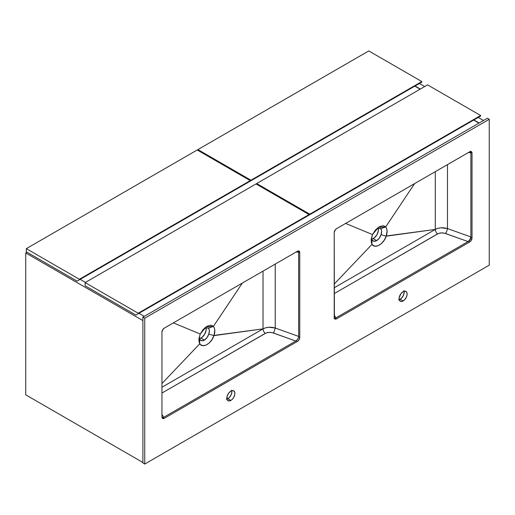 <?xml version="1.0" encoding="UTF-8"?>
<svg xmlns="http://www.w3.org/2000/svg" width="515" height="515" viewBox="0 0 515 515"><rect width="100%" height="100%" fill="white"/><g stroke="black" fill="none" stroke-linecap="round" stroke-linejoin="round"><path stroke-width="0.77" d="M483.508 120.484L478.223 117.433L483.508 120.484M424.708 86.539L419.429 83.488L424.708 86.539M479.143 123.001L473.864 119.956L479.143 123.001M420.343 89.056L415.064 86.005L420.343 89.056M25.75 394.851L142.887 462.476L25.75 394.851L25.75 252.955L27.012 252.228L25.75 252.955L142.887 320.588L25.75 252.955L25.75 394.851M144.264 316.345L138.986 313.294L144.264 316.345M85.471 282.394L80.186 279.349L85.471 282.394M473.633 120.085L478.911 123.137L473.633 120.085M421.837 81.563L368.779 50.934L421.837 81.563L250.953 180.224L197.895 149.588L368.779 50.934L197.895 149.588L250.953 180.224L250.953 180.752L248.655 182.078L421.837 82.091L421.837 81.563L250.953 180.224L250.953 180.752L421.837 82.091L421.837 81.563M197.895 150.386L197.895 149.588L197.895 150.386M419.538 83.417L248.655 182.078L419.538 83.417M250.264 180.623L197.206 149.987L250.264 180.623L79.381 279.278L26.323 248.648L197.206 149.987L26.323 248.648L79.381 279.278L79.381 279.812L77.083 281.139L26.323 251.829L26.323 248.648L26.323 251.829L77.083 281.139L250.264 181.151L250.264 180.623L79.381 279.278L79.381 279.812L250.264 181.151L250.264 180.623M247.966 182.477L77.083 281.139L247.966 182.477M480.637 115.508L427.579 84.878L480.637 115.508L309.753 214.169L256.695 183.54L427.579 84.878L256.695 183.54L309.753 214.169L309.753 214.703L307.455 216.03L480.637 116.042L480.637 115.508L309.753 214.169L309.753 214.703L480.637 116.042L480.637 115.508M256.695 184.331L256.695 183.54L256.695 184.331M478.338 117.368L307.455 216.03L478.338 117.368M309.064 214.568L256.007 183.939L309.064 214.568L138.181 313.229L85.123 282.593L256.007 183.939L85.123 282.593L138.181 313.229L138.181 313.757L135.883 315.083L85.123 285.78L85.123 282.593L85.123 285.78L135.883 315.083L309.064 215.096L309.064 214.568L138.181 313.229L138.181 313.757L309.064 215.096L309.064 214.568M306.766 216.422L135.883 315.083L306.766 216.422M414.833 86.14L420.118 89.192L414.833 86.14M207.86 327.649L209.09 329.194L209.38 330.624L208.807 334.081L207.036 337.602L204.442 340.08L200.998 338.091A7.307 4.217 120 0 0 205.891 327.386M298.616 336.398L298.616 252.26L298.146 250.844L298.616 252.26L298.616 336.398L275.229 328.016L275.229 264.073L275.229 328.016L298.616 336.398L298.558 337.029L298.616 336.398M162.038 417.768L163.615 417.356L295.803 341.039L297.799 339.018L298.558 337.029L297.799 339.018L295.803 341.039L163.615 417.356L161.955 414.363L163.615 417.356L162.038 417.768M205.775 327.083L206.064 330.36L204.655 334.235L202.009 337.396L199.022 338.78M161.955 393.048L266.158 332.96L269.1 332.349L272.326 332.677L295.803 341.039L273.356 332.993A3.895 0.824 109.7 0 0 275.229 328.016L268.746 327.257L265.663 327.791L263.023 328.879A3.895 2.253 -120 0 0 265.334 333.36L161.955 393.048M296.099 252.022L298.616 252.26L296.099 252.022M161.955 387.235L263.023 328.879L263.023 271.115L263.023 328.879C266.596 327.025 270.665 326.735 275.229 328.016A3.895 0.824 -70.3 0 1 273.356 332.993C270.356 332.027 267.684 332.149 265.334 333.36A3.895 2.253 60 0 1 263.023 328.879L213.944 335.619L214.813 330.289L214.382 328.087L213.397 326.413L242.34 283.057L213.403 326.407L212.135 325.519L210.558 325.203L206.869 326.317L203.142 329.484L200.238 334.01L173.349 322.892L200.238 334.01L199.015 338.162L199.028 341.889L200.341 344.541L202.82 345.649L205.955 345.14L209.187 343.003L211.961 339.643L214.008 335.413L263.023 328.879L161.955 387.235M161.955 383.533L199.73 343.827L161.955 383.533M199.627 339.379L199.093 337.685L199.627 339.379C200.741 340.911 202.344 341.149 204.442 340.08L201.661 340.705L199.627 339.379L199.64 341.529L199.627 339.379M199.331 338.735A7.307 4.217 120 0 0 200.998 338.091L204.442 340.08C206.444 338.773 207.899 336.778 208.807 334.081L213.937 335.619C211.549 343.524 202.62 348.687 199.743 343.82L199.64 341.529L199.659 343.698L198.887 339.327L200.316 333.842M213.944 335.619L208.807 334.081C209.689 331.46 209.566 329.478 208.44 328.119L213.397 326.413C215.096 328.519 215.276 331.583 213.944 335.619M200.238 334.01L206.29 326.671L213.403 326.407L208.44 328.119L204.957 327.675M226.33 399.228L227.868 398.694L230.855 400.419A5.684 3.283 -60 0 1 228.016 400.696A5.684 3.283 -60 0 1 227.141 396.144A5.684 3.283 -60 0 1 230.855 391.136L228.621 393.209L227.141 396.144L227.141 399.698L228.621 400.921L230.855 400.419L232.394 399.177L233.701 397.419L234.801 394.406L234.801 392.597L233.701 390.853L232.394 390.602L230.855 391.136A5.684 3.283 -60 0 1 233.701 390.853A5.684 3.283 -60 0 1 234.57 395.411A5.684 3.283 -60 0 1 230.855 400.419L227.868 398.694A5.684 3.283 120 0 0 231.782 390.724M398.597 299.775L400.136 299.241L403.116 300.96A5.684 3.283 -60 0 1 400.277 301.243A5.684 3.283 -60 0 1 399.408 296.692A5.684 3.283 -60 0 1 403.116 291.683L400.889 293.75L399.177 297.689L399.408 300.239L400.889 301.468L402.337 301.327L404.655 299.724L406.464 296.968L407.062 294.953L407.062 293.138L406.464 291.812L404.655 291.142L403.116 291.683A5.684 3.283 -60 0 1 405.962 291.4A5.684 3.283 -60 0 1 406.831 295.951A5.684 3.283 -60 0 1 403.116 300.96L400.136 299.241A5.684 3.283 120 0 0 404.043 291.271M380.122 228.197L381.351 229.742L381.641 231.171L381.068 234.621L379.298 238.149L376.703 240.627L373.259 238.638A7.307 4.217 120 0 0 378.158 227.933M470.491 151.191L470.877 152.44L470.407 151.384L470.877 152.807L470.877 237.312L469.854 240.106L468.064 241.587L470.06 239.559L470.877 236.945L447.49 228.557L447.49 164.613L447.49 228.557L470.877 236.945L469.641 240.177L468.064 241.587L335.362 318.199L334.087 318.489M334.299 318.315L335.877 317.903L334.216 314.91L335.877 317.903L334.299 318.315M378.036 227.63L378.332 230.907L376.916 234.782L374.27 237.943L371.283 239.327M334.216 293.595L438.42 233.507L441.361 232.896L444.587 233.224L468.064 241.587L445.623 233.54A3.895 0.824 109.7 0 0 447.49 228.557L441.007 227.804L437.924 228.332L435.284 229.426A3.895 2.253 -120 0 0 437.602 233.9L334.216 293.595M468.367 152.569L470.877 152.807L468.367 152.569M334.216 287.782L435.284 229.426L435.284 171.662L435.284 229.426C438.857 227.572 442.926 227.282 447.49 228.557A3.895 0.824 -70.3 0 1 445.623 233.54C442.617 232.568 439.945 232.69 437.602 233.9A3.895 2.253 60 0 1 435.284 229.426L386.211 236.166L387.074 230.836L386.643 228.634L385.664 226.961L414.601 183.604L385.664 226.954L384.396 226.066L382.825 225.75L379.13 226.857L375.403 230.031L372.5 234.557L345.61 223.439L372.5 234.557L371.276 238.709L371.289 242.436L372.603 245.089L375.081 246.196L378.216 245.681L381.448 243.55L384.222 240.19L386.276 235.954L435.284 229.426L334.216 287.782M334.216 284.074L371.991 244.374L334.216 284.074M371.888 239.919L371.36 238.233L371.888 239.919C373.002 241.458 374.605 241.69 376.703 240.627L373.922 241.252L371.888 239.919L371.901 242.076L371.888 239.919M371.592 239.282A7.307 4.217 120 0 0 373.259 238.638L376.703 240.627C378.705 239.321 380.16 237.318 381.068 234.621L386.199 236.166C383.817 244.071 374.881 249.234 372.004 244.361L371.901 242.076L371.92 244.239L371.148 239.874L372.577 234.389M386.211 236.166L381.068 234.621C381.95 232.007 381.827 230.018 380.701 228.66L385.664 226.961C387.357 229.059 387.544 232.13 386.211 236.166M372.5 234.557L378.551 227.218L385.664 226.954L380.701 228.66L377.218 228.222M334.415 318.515A3.251 1.873 120 0 0 335.362 318.199L336.514 318.862A3.251 1.873 -60 0 1 334.885 319.023A3.251 1.873 -60 0 1 334.216 317.536L334.216 232.671A3.251 1.873 -60 0 1 336.514 228.692L469.725 151.777A3.251 1.873 -60 0 1 471.354 151.616A3.251 1.873 -60 0 1 472.023 153.103L470.877 152.44A3.251 1.873 120 0 0 470.671 151.468M470.877 237.312L472.023 237.975A3.251 1.873 -60 0 1 469.725 241.953L468.579 241.29A3.251 1.873 120 0 0 470.877 237.312L470.877 152.44L472.023 153.103L472.023 237.975L470.877 237.312M469.725 241.953L336.514 318.862L335.362 318.199L468.579 241.29L469.725 241.953L471.006 240.769L472.023 237.975L472.023 153.103L471.354 151.616L469.725 151.777L336.514 228.692L335.233 229.877L334.216 232.671L334.39 318.45L335.233 319.152L336.514 318.862L469.725 241.953M144.728 318.199L144.728 464.067L142.887 463.004L142.887 317.137L144.728 318.199L142.887 317.137L487.415 118.231L489.25 119.293L487.415 118.231L142.887 317.137L142.887 463.004L144.728 464.067L489.25 265.161L489.25 119.293L144.728 318.199L489.25 119.293L489.25 265.161L144.728 464.067L144.728 318.199M164.246 328.145L162.624 329.858L161.955 332.123L161.955 416.996L162.624 418.483L164.246 418.322L297.464 341.406L298.739 340.222L299.762 337.428L299.762 252.562L299.376 251.307L298.739 250.947L297.464 251.236L164.246 328.145L297.464 251.236A3.251 1.873 -60 0 1 299.086 251.075A3.251 1.873 -60 0 1 299.762 252.562L298.591 251.887L299.762 252.562L299.762 337.428L298.597 336.759L299.762 337.428A3.251 1.873 -60 0 1 297.464 341.406L296.28 340.724L297.464 341.406L164.246 418.322A3.251 1.873 -60 0 1 162.624 418.483A3.251 1.873 -60 0 1 161.955 416.996L161.955 332.123A3.251 1.873 -60 0 1 164.246 328.145M226.948 399.106A5.684 3.283 120 0 0 227.868 398.694L229.407 397.451L231.216 394.702L231.892 391.728L231.583 390.132M399.209 299.646A5.684 3.283 120 0 0 400.136 299.241L401.674 297.998L403.477 295.25L404.153 292.275L403.844 290.679M163.049 417.626L164.246 418.322L163.049 417.626"/></g></svg>
